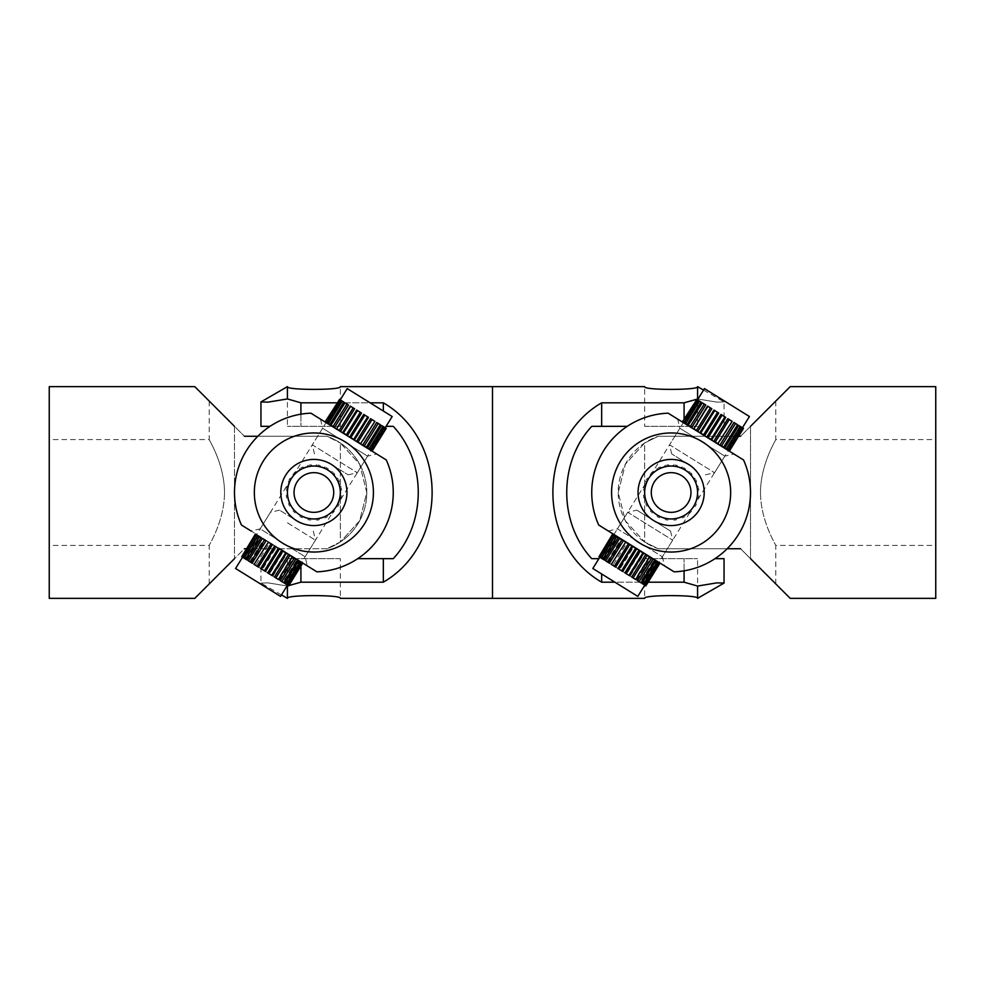 <?xml version="1.0" encoding="UTF-8"?>
<svg xmlns="http://www.w3.org/2000/svg" width="985" height="985" viewBox="0 0 985 985"><rect width="100%" height="100%" fill="white"/><g stroke="black" fill="none" stroke-linecap="round" stroke-linejoin="round"><path stroke-width="0.74" stroke-dasharray="4.92 3.69" d="M49.25 492.5L49.25 439.569L49.25 492.5M224.506 492.5C224.457 463.812 208.623 439.285 209.214 439.569C208.623 439.285 224.457 463.812 224.506 492.5C224.457 521.188 208.623 545.715 209.214 545.431C208.623 545.715 224.457 521.188 224.506 492.5M234.492 558.655L209.214 583.92L244.415 548.731L326.835 548.731A59.543 59.543 0 0 0 326.835 436.269L244.415 436.269L209.214 401.08L234.492 426.345L234.492 558.655L234.492 426.345M194.796 386.649L244.415 436.269L326.835 436.269A59.543 59.543 0 0 1 326.835 548.731L340.33 541.996L340.342 492.5C338.766 508.568 329.95 517.396 313.883 518.96C297.802 517.396 288.987 508.568 287.411 492.5A26.46 26.46 0 0 1 313.883 466.04A26.46 26.46 0 0 1 340.342 492.5A26.46 26.46 0 0 1 313.883 518.96A26.46 26.46 0 0 1 287.411 492.5A26.46 26.46 0 0 0 313.883 518.96A26.46 26.46 0 0 0 340.342 492.5A26.46 26.46 0 0 0 313.883 466.04A26.46 26.46 0 0 0 287.411 492.5C288.987 476.432 297.802 467.604 313.883 466.04C329.95 467.604 338.766 476.432 340.342 492.5L340.342 442.991L359.611 464.157L366.802 492.5L359.611 520.843L340.342 542.009L326.823 548.731L244.415 548.731L194.796 598.351M246.287 548.731L244.415 548.731M244.415 436.269L326.835 436.269L340.33 443.004L326.823 436.269L257.836 436.269M366.802 492.5L359.611 464.157L340.342 442.991L340.342 542.009L359.611 520.843L366.802 492.5M313.883 466.04C297.802 467.604 288.987 476.432 287.411 492.5C288.987 508.568 297.802 517.396 313.883 518.96C329.95 517.396 338.766 508.568 340.342 492.5C338.766 476.432 329.95 467.604 313.883 466.04M49.25 598.351L49.25 386.649M357.764 558.655L393.261 558.655C426.591 522.666 426.591 462.334 393.261 426.345L386.083 426.345M340.342 558.655L287.411 558.655L340.342 558.655L340.342 598.351M340.342 426.345L287.411 426.345L340.342 426.345L340.342 386.649C341.967 390.294 285.785 390.294 287.411 386.649L287.411 426.345M269.988 426.345L260.951 426.345M383.337 558.655L383.337 582.184C448.372 544.643 448.372 440.357 383.337 402.816L383.337 411.028M336.956 402.816L370.114 402.816M300.918 414.18L300.918 426.345L300.918 402.816L287.423 398.937L287.411 386.649M287.029 585.952L268.031 582.874L260.951 583.071L268.142 582.874L287.411 586.063L300.93 582.184L300.918 566.043M383.337 402.816L300.918 402.816M287.411 558.655L287.411 586.063M492.5 386.649L492.5 598.351L492.5 386.649M300.918 582.184L383.337 582.184M331.317 464.391A33.084 33.084 0 0 0 285.773 475.053A33.084 33.084 0 0 0 296.436 520.609A33.084 33.084 0 0 0 341.98 509.947A33.084 33.084 0 0 0 331.317 464.391L348.185 474.856L331.317 464.391M314.461 453.925L312.319 444.814L357.296 472.726L312.319 444.814L326.097 422.614L376.689 454.011L367.577 456.141L322.612 428.241L367.577 456.141L336.365 506.45C344.27 495.947 339.579 475.915 327.833 470.017A26.46 26.46 0 0 1 336.365 506.45A26.46 26.46 0 0 1 299.92 514.983A26.46 26.46 0 0 1 291.388 478.55A26.46 26.46 0 0 1 327.833 470.017A26.46 26.46 0 0 0 291.388 478.55A26.46 26.46 0 0 0 299.92 514.983C288.174 509.085 283.483 489.052 291.388 478.55C297.285 466.804 317.33 462.1 327.833 470.017C339.579 475.915 344.27 495.947 336.365 506.45L305.141 556.759L307.271 565.87L251.064 530.989L260.175 528.859L305.141 556.759L260.175 528.859L291.388 478.55C283.483 489.052 288.174 509.085 299.92 514.983C310.423 522.9 330.467 518.196 336.365 506.45C330.467 518.196 310.423 522.9 299.92 514.983A26.46 26.46 0 0 0 336.365 506.45A26.46 26.46 0 0 0 327.833 470.017C317.33 462.1 297.285 466.804 291.388 478.55L322.612 428.241L320.482 419.13M376.689 454.011L310.878 413.171A79.391 79.391 0 0 0 241.46 525.03L307.271 565.87M345.267 441.908A59.543 59.543 0 0 1 364.462 523.897A59.543 59.543 0 0 1 282.486 543.092A59.543 59.543 0 0 1 263.291 461.103A59.543 59.543 0 0 1 345.267 441.908M279.161 548.436L316.875 571.829A79.391 79.391 0 0 0 386.292 459.97L348.591 436.564M300.548 523.158L279.568 510.144L300.548 523.158M287.472 522.826L315.434 540.186L287.472 522.826M257.491 535.36L243.529 557.855L245.413 559.024L259.375 536.529L256.74 534.904L259.375 536.529M246.607 559.763L260.569 537.281L263.721 539.238L249.771 561.721L246.324 559.578L249.771 561.721M251.495 562.792L265.445 540.309L269.57 542.87L255.62 565.353L251.495 562.792L255.62 565.353M257.701 566.646L271.663 544.163L276.342 547.069L262.392 569.552L257.701 566.646L262.392 569.552M264.633 570.943L278.583 548.46L283.372 551.428L269.422 573.91L264.633 570.943L269.422 573.91M258.476 567.126L254.056 564.38M272.426 544.643L268.006 541.898M252.148 563.198L248.528 560.957L262.49 538.463L266.11 540.716M247.087 560.059L244.625 558.532L258.575 536.037L261.05 537.576M243.787 558.002L242.716 557.338L256.666 534.855L257.738 535.52M242.556 557.251L256.506 534.756L242.987 557.51L241.744 556.747L242.716 557.338M280.553 596.393L235.575 568.48M255.398 534.067L256.937 535.027M241.436 556.55L242.987 557.51M241.694 556.71L255.657 534.227M279.395 548.965L274.618 545.998M265.445 571.448L260.656 568.48M286.327 553.262L281.648 550.356M272.377 575.745L267.686 572.839M292.533 557.116L288.408 554.555M278.583 579.599L274.458 577.038M280.306 580.67L283.471 582.627L297.421 560.145L294.256 558.187M284.665 583.379L286.549 584.548L300.499 562.053L298.615 560.884M300.499 562.053L302.592 563.358M286.549 584.548L287.288 585.004L301.053 562.398M288.642 585.841L287.091 584.881M300.253 561.906L302.284 563.174L300.253 561.906L286.29 584.388L287.361 585.053L301.324 562.57M286.29 584.388L287.361 585.053M288.334 585.656L302.284 563.174M287.682 585.25L301.632 562.767M296.941 559.849L299.957 561.721L296.941 559.849L282.99 582.332L285.453 583.871L299.403 561.376M282.99 582.332L285.453 583.871M286.007 584.203L299.957 561.721M284.505 583.28L298.467 560.797M291.88 556.71L295.574 559L291.88 556.71L277.918 579.192L281.55 581.446L295.5 558.951M277.918 579.192L281.55 581.446M281.624 581.495L295.574 559M279.432 580.128L293.382 557.645M285.551 552.782L289.972 555.528L285.551 552.782L271.601 575.265L276.022 578.01L289.972 555.528M271.601 575.265L276.022 578.01M275.628 577.764L289.578 555.281M272.943 576.102L286.894 553.619M278.583 548.46L283.372 551.428M268.585 573.393L282.535 550.91M265.679 571.596L279.642 549.113M271.663 544.163L276.342 547.069M261.197 568.813L275.147 546.33M258.353 567.052L272.316 544.57M265.445 540.309L269.57 542.87M254.192 564.467L268.142 541.972M251.692 562.915L265.642 540.433M260.569 537.281L263.721 539.238M248.232 560.773L262.195 538.29M246.324 559.578L260.274 537.096M243.529 557.855L245.413 559.024M243.935 558.101L257.885 535.618M242.79 557.387L256.74 534.904M287.522 585.152L301.472 562.669M340.884 431.393L354.834 408.91L350.537 406.251L336.587 428.734L340.884 431.393L336.587 428.734M348.715 405.118L334.765 427.601L331.342 425.483L345.292 402.988L348.715 405.118L345.119 402.89L348.493 404.983M343.962 402.163L330.012 424.646L327.796 423.279L341.758 400.796L343.962 402.163L341.758 400.796M325.247 421.691L326.294 422.343L340.231 399.848L339.197 399.208L341.044 400.353L327.094 422.836L326.306 422.356L340.268 399.873L326.294 422.343L329.852 424.56M340.256 399.861L343.814 402.077M383.768 426.874L369.818 449.357L367.664 448.015L381.614 425.532L384.433 427.281L381.614 425.532M376.713 422.491L380.308 424.72L366.358 447.202L362.973 445.109L376.935 422.627L380.505 424.843L376.935 422.627M375.125 421.506L361.163 443.989L356.902 441.342L370.852 418.859L375.125 421.506L370.852 418.859M368.722 417.529L354.76 440.012L350.02 437.069L363.982 414.587L368.722 417.529L363.982 414.587M361.729 413.195L347.779 435.678L343.026 432.723L356.976 410.24L361.729 413.195L356.976 410.24M347.212 388.607L392.178 416.52M347.779 435.678L343.026 432.723M360.608 412.493L346.658 434.988M357.727 410.708L343.777 433.191M354.76 440.012L350.02 437.069M365.103 415.288L351.152 437.771M367.984 417.074L354.021 439.556M361.163 443.989L356.902 441.342M372.244 419.721L358.294 442.203M374.829 421.321L360.879 443.804M378.462 423.575L364.499 446.057M380.505 424.843L366.543 447.325M369.818 449.357L367.664 448.015M383.128 426.468L369.166 448.951M371.246 450.243L385.197 427.761L384.458 427.293L370.471 449.763L372.244 450.859L370.508 449.776L384.458 427.293L385.788 428.13L371.837 450.613M372.244 450.859L371.21 450.219L385.172 427.749L386.206 428.377L385.16 427.736L371.21 450.219L370.434 449.739M384.384 427.256L385.16 427.736M367.516 447.929L370.36 449.689M384.31 427.207L383.67 426.813L369.72 449.295M381.466 425.446L383.67 426.813M356.644 441.181L360.941 443.841M370.594 418.699L374.891 421.358M349.749 436.897L354.502 439.852M363.699 414.414L368.452 417.369M342.755 432.563L347.496 435.505M356.705 410.08L361.458 413.023M336.353 428.586L340.625 431.233M350.303 406.103L354.575 408.75M344.922 402.767L330.972 425.249M327.094 422.836L326.306 422.356M341.044 400.353L339.222 399.233L325.272 421.715M339.702 399.516L325.752 422.011M330.012 424.646L327.796 423.279M341.118 400.402L327.168 422.885M342.46 401.227L328.498 423.71M345.292 402.988L331.342 425.483M347.188 404.17L333.238 426.653M354.834 408.91L350.537 406.251M350.845 406.436L336.895 428.918M353.443 408.049L339.493 430.531M380.136 424.609L366.186 447.104M341.66 400.735L327.697 423.218M315.2 466.065A26.46 26.46 0 0 1 320.79 466.952A26.46 26.46 0 0 0 315.2 466.065L316.517 464.846A27.789 27.789 0 0 1 319.903 465.376L320.79 466.952L319.903 465.376A27.789 27.789 0 0 0 316.517 464.846L315.2 466.065M323.302 467.776A26.46 26.46 0 0 1 328.337 470.337A26.46 26.46 0 0 0 323.302 467.776L324.939 467.013A27.789 27.789 0 0 1 327.993 468.565L328.337 470.337L327.993 468.565A27.789 27.789 0 0 0 324.939 467.013L323.302 467.776M330.48 471.901A26.46 26.46 0 0 1 334.481 475.89A26.46 26.46 0 0 0 330.48 471.901L332.277 471.68A27.789 27.789 0 0 1 334.703 474.105L334.481 475.89L334.703 474.105A27.789 27.789 0 0 0 332.277 471.68L330.48 471.901M336.033 478.033A26.46 26.46 0 0 1 338.606 483.069A26.46 26.46 0 0 0 336.033 478.033L337.806 478.378A27.789 27.789 0 0 1 339.369 481.431L338.606 483.069L339.369 481.431A27.789 27.789 0 0 0 337.806 478.378L336.033 478.033M339.419 485.593A26.46 26.46 0 0 1 340.305 491.183A26.46 26.46 0 0 0 339.419 485.593L340.995 486.467A27.789 27.789 0 0 1 341.536 489.853L340.305 491.183L341.536 489.853A27.789 27.789 0 0 0 340.995 486.467L339.419 485.593M287.448 491.183A26.46 26.46 0 0 1 288.334 485.593A26.46 26.46 0 0 0 287.448 491.183L286.216 489.853A27.789 27.789 0 0 1 286.758 486.467L288.334 485.593L286.758 486.467A27.789 27.789 0 0 0 286.216 489.853L287.448 491.183M289.147 483.069A26.46 26.46 0 0 1 291.72 478.033A26.46 26.46 0 0 0 289.147 483.069L288.383 481.431A27.789 27.789 0 0 1 289.947 478.378L291.72 478.033L289.947 478.378A27.789 27.789 0 0 0 288.383 481.431L289.147 483.069M293.271 475.89A26.46 26.46 0 0 1 297.273 471.901A26.46 26.46 0 0 0 293.271 475.89L293.05 474.105A27.789 27.789 0 0 1 295.475 471.68L297.273 471.901L295.475 471.68A27.789 27.789 0 0 0 293.05 474.105L293.271 475.89M299.415 470.337A26.46 26.46 0 0 1 304.451 467.776A26.46 26.46 0 0 0 299.415 470.337L299.76 468.565A27.789 27.789 0 0 1 302.814 467.013L304.451 467.776L302.814 467.013A27.789 27.789 0 0 0 299.76 468.565L299.415 470.337M306.963 466.952A26.46 26.46 0 0 1 312.553 466.065A26.46 26.46 0 0 0 306.963 466.952L307.849 465.376A27.789 27.789 0 0 1 311.235 464.846L312.553 466.065L311.235 464.846A27.789 27.789 0 0 0 307.849 465.376L306.963 466.952M340.342 492.5A26.46 26.46 0 0 0 313.883 466.04A26.46 26.46 0 0 0 287.411 492.5A26.46 26.46 0 0 0 313.883 518.96A26.46 26.46 0 0 0 340.342 492.5M288.334 499.407A26.46 26.46 0 0 1 287.448 493.817L286.216 495.147L287.448 493.817A26.46 26.46 0 0 0 288.334 499.407L286.758 498.533A27.789 27.789 0 0 1 286.216 495.147A27.789 27.789 0 0 0 286.758 498.533L288.334 499.407M291.72 506.967A26.46 26.46 0 0 1 289.147 501.931L288.383 503.569L289.147 501.931A26.46 26.46 0 0 0 291.72 506.967L289.947 506.622A27.789 27.789 0 0 1 288.383 503.569A27.789 27.789 0 0 0 289.947 506.622L291.72 506.967M297.273 513.099A26.46 26.46 0 0 1 293.271 509.11L293.05 510.895L293.271 509.11A26.46 26.46 0 0 0 297.273 513.099L295.475 513.32A27.789 27.789 0 0 1 293.05 510.895A27.789 27.789 0 0 0 295.475 513.32L297.273 513.099M304.451 517.223A26.46 26.46 0 0 1 299.415 514.663L299.76 516.435L299.415 514.663A26.46 26.46 0 0 0 304.451 517.223L302.814 517.987A27.789 27.789 0 0 1 299.76 516.435A27.789 27.789 0 0 0 302.814 517.987L304.451 517.223M312.553 518.935A26.46 26.46 0 0 1 306.963 518.048L307.849 519.624L306.963 518.048A26.46 26.46 0 0 0 312.553 518.935L311.235 520.154A27.789 27.789 0 0 1 307.849 519.624A27.789 27.789 0 0 0 311.235 520.154L312.553 518.935M320.79 518.048A26.46 26.46 0 0 1 315.2 518.935L316.517 520.154L315.2 518.935A26.46 26.46 0 0 0 320.79 518.048L319.903 519.624A27.789 27.789 0 0 1 316.517 520.154A27.789 27.789 0 0 0 319.903 519.624L320.79 518.048M328.337 514.663A26.46 26.46 0 0 1 323.302 517.223L324.939 517.987L323.302 517.223A26.46 26.46 0 0 0 328.337 514.663L327.993 516.435A27.789 27.789 0 0 1 324.939 517.987A27.789 27.789 0 0 0 327.993 516.435L328.337 514.663M334.481 509.11A26.46 26.46 0 0 1 330.48 513.099L332.277 513.32L330.48 513.099A26.46 26.46 0 0 0 334.481 509.11L334.703 510.895A27.789 27.789 0 0 1 332.277 513.32A27.789 27.789 0 0 0 334.703 510.895L334.481 509.11M338.606 501.931A26.46 26.46 0 0 1 336.033 506.967L337.806 506.622L336.033 506.967A26.46 26.46 0 0 0 338.606 501.931L339.369 503.569A27.789 27.789 0 0 1 337.806 506.622A27.789 27.789 0 0 0 339.369 503.569L338.606 501.931M340.305 493.817A26.46 26.46 0 0 1 339.419 499.407L340.995 498.533L339.419 499.407A26.46 26.46 0 0 0 340.305 493.817L341.536 495.147A27.789 27.789 0 0 1 340.995 498.533A27.789 27.789 0 0 0 341.536 495.147L340.305 493.817M627.236 426.345L591.739 426.345C558.409 462.334 558.409 522.666 591.739 558.655L598.917 558.655M715.011 558.655L724.049 558.655M644.658 558.655L697.589 558.655L644.658 558.655L644.658 598.351M644.658 426.345L697.589 426.345L644.658 426.345L644.658 386.649C643.033 390.294 699.215 390.294 697.589 386.649L697.589 426.345M697.971 399.048L716.969 402.126L724.049 401.929L716.858 402.126L697.589 398.937L684.07 402.816L601.663 402.816C536.628 440.357 536.628 544.643 601.663 582.184L601.663 573.972M601.663 402.816L601.663 426.345M684.082 402.816L684.082 419.142M684.082 570.82L684.082 558.655L684.082 582.184L697.577 586.063L697.589 598.351L697.589 558.655M601.663 582.184L684.082 582.184M697.589 398.937L697.589 386.649M648.155 582.184L614.886 582.184M688.564 464.391A33.084 33.084 0 0 0 643.02 475.053A33.084 33.084 0 0 0 653.683 520.609A33.084 33.084 0 0 0 699.227 509.947A33.084 33.084 0 0 0 688.564 464.391L671.696 453.925L688.564 464.391M671.696 453.925L669.566 444.814L714.544 472.726L669.566 444.814L683.344 422.614L733.936 454.011L724.825 456.141L679.859 428.241L724.825 456.141L693.612 506.45C687.715 518.196 667.67 522.9 657.167 514.983A26.46 26.46 0 0 1 648.635 478.55A26.46 26.46 0 0 1 685.08 470.017A26.46 26.46 0 0 0 648.635 478.55A26.46 26.46 0 0 0 657.167 514.983C645.421 509.085 640.73 489.052 648.635 478.55C654.533 466.804 674.577 462.1 685.08 470.017C696.826 475.915 701.517 495.947 693.612 506.45L662.388 556.759L664.518 565.87L613.926 534.473L627.704 512.274L672.681 540.186L627.704 512.274L636.815 510.144L670.539 531.075L636.815 510.144M733.936 454.011L668.125 413.171A79.391 79.391 0 0 0 598.708 525.03L664.518 565.87M608.311 530.989L617.423 528.859L662.388 556.759L617.423 528.859L648.635 478.55C640.73 489.052 645.421 509.085 657.167 514.983C667.67 522.9 687.715 518.196 693.612 506.45C701.517 495.947 696.826 475.915 685.08 470.017C674.577 462.1 654.533 466.804 648.635 478.55L679.859 428.241L677.729 419.13M702.514 441.908A59.543 59.543 0 0 1 721.709 523.897A59.543 59.543 0 0 1 639.733 543.092A59.543 59.543 0 0 1 620.538 461.103A59.543 59.543 0 0 1 702.514 441.908M636.409 548.436L674.122 571.829A79.391 79.391 0 0 0 743.54 459.97L705.839 436.564M685.08 470.017A26.46 26.46 0 0 1 693.612 506.45A26.46 26.46 0 0 1 657.167 514.983A26.46 26.46 0 0 0 693.612 506.45A26.46 26.46 0 0 0 685.08 470.017M614.726 535.36L600.776 557.855L602.66 559.024L616.622 536.529L613.987 534.904L616.622 536.529M603.854 559.763L617.817 537.281L620.969 539.238L607.019 561.721L603.571 559.578L607.019 561.721M608.742 562.792L622.692 540.309L626.817 542.87L612.867 565.353L608.742 562.792L612.867 565.353M614.948 566.646L628.91 544.163L633.589 547.069L619.639 569.552L614.948 566.646L619.639 569.552M621.88 570.943L635.83 548.46L640.619 551.428L626.669 573.91L621.88 570.943L626.669 573.91M615.723 567.126L611.303 564.38M629.674 544.643L625.253 541.898M609.395 563.198L605.775 560.957L619.737 538.463L623.357 540.716M604.334 560.059L601.872 558.532L615.822 536.037L618.284 537.576M601.035 558.002L599.951 557.338L613.914 534.855L614.985 535.52M599.803 557.251L613.754 534.756L600.234 557.51L598.991 556.747L599.951 557.338M637.788 596.393L592.822 568.48M612.633 534.067L614.184 535.027M598.683 556.55L600.234 557.51M598.942 556.71L612.892 534.227M636.642 548.965L631.865 545.998M622.692 571.448L617.903 568.48M643.574 553.262L638.883 550.356M629.624 575.745L624.933 572.839M649.78 557.116L645.655 554.555M635.83 579.599L631.705 577.038M637.554 580.67L640.718 582.627L654.668 560.145L651.504 558.187M641.912 583.379L643.796 584.548L657.746 562.053L655.862 560.884M657.746 562.053L659.839 563.358M643.796 584.548L644.535 585.004L658.288 562.398M645.889 585.841L644.338 584.881M657.5 561.906L659.531 563.174L657.5 561.906L643.537 584.388L644.609 585.053L658.571 562.57M643.537 584.388L644.609 585.053M645.581 585.656L659.531 563.174M644.929 585.25L658.879 562.767M654.188 559.849L657.204 561.721L654.188 559.849L640.238 582.332L642.7 583.871L656.65 561.376M640.238 582.332L642.7 583.871M643.254 584.203L657.204 561.721M641.752 583.28L655.714 560.797M649.127 556.71L652.821 559L649.127 556.71L635.165 579.192L638.797 581.446L652.747 558.951M635.165 579.192L638.797 581.446M638.871 581.495L652.821 559M636.679 580.128L650.629 557.645M642.799 552.782L647.219 555.528L642.799 552.782L628.849 575.265L633.269 578.01L647.219 555.528M628.849 575.265L633.269 578.01M632.862 577.764L646.825 555.281M630.191 576.102L644.141 553.619M635.83 548.46L640.619 551.428M625.832 573.393L639.782 550.91M622.926 571.596L636.889 549.113M628.91 544.163L633.589 547.069M618.445 568.813L632.395 546.33M615.6 567.052L629.563 544.57M622.692 540.309L626.817 542.87M611.426 564.467L625.389 541.972M608.939 562.915L622.889 540.433M617.817 537.281L620.969 539.238M605.479 560.773L619.442 538.29M603.571 559.578L617.521 537.096M600.776 557.855L602.66 559.024M601.182 558.101L615.133 535.618M600.037 557.387L613.987 534.904M644.769 585.152L658.719 562.669M698.131 431.393L712.081 408.91L707.784 406.251L693.834 428.734L698.131 431.393L693.834 428.734M705.962 405.118L692.012 427.601L688.589 425.483L702.539 402.988L705.962 405.118L702.367 402.89L705.74 404.983M701.209 402.163L687.259 424.646L685.043 423.279L699.005 400.796L701.209 402.163L699.005 400.796M682.494 421.691L683.541 422.343L697.479 399.848L696.444 399.208L698.291 400.353L684.341 422.836L683.553 422.356L697.515 399.873L683.541 422.343L687.099 424.56M697.503 399.861L701.061 402.077M741.015 426.874L727.065 449.357L724.911 448.015L738.861 425.532L741.68 427.281L738.861 425.532M733.96 422.491L737.556 424.72L723.606 447.202L720.22 445.109L734.182 422.627L737.753 424.843L734.182 422.627M732.372 421.506L718.41 443.989L714.15 441.342L728.1 418.859L732.372 421.506L728.1 418.859M725.97 417.529L712.007 440.012L707.267 437.069L721.229 414.587L725.97 417.529L721.229 414.587M718.976 413.195L705.026 435.678L700.273 432.723L714.224 410.24L718.976 413.195L714.224 410.24M704.447 388.607L749.425 416.52M705.026 435.678L700.273 432.723M717.856 412.493L703.906 434.988M714.975 410.708L701.024 433.191M712.007 440.012L707.267 437.069M722.35 415.288L708.4 437.771M725.231 417.074L711.268 439.556M718.41 443.989L714.15 441.342M729.491 419.721L715.541 442.203M732.077 421.321L718.127 443.804M735.709 423.575L721.746 446.057M737.753 424.843L723.79 447.325M727.065 449.357L724.911 448.015M740.375 426.468L726.413 448.951M728.494 450.243L742.444 427.761L741.705 427.293L727.718 449.763L729.491 450.859L727.743 449.776L741.705 427.293L743.035 428.13L729.085 450.613M729.491 450.859L728.457 450.219L742.419 427.749L743.453 428.377L742.407 427.736L728.457 450.219L727.681 449.739M741.631 427.256L742.407 427.736M724.763 447.929L727.607 449.689M741.557 427.207L740.917 426.813L726.967 449.295M738.713 425.446L740.917 426.813M713.891 441.181L718.176 443.841M727.841 418.699L732.138 421.358M706.996 436.897L711.749 439.852M720.946 414.414L725.699 417.369M700.003 432.563L704.743 435.505M713.953 410.08L718.693 413.023M693.6 428.586L697.872 431.233M707.55 406.103L711.823 408.75M702.17 402.767L688.22 425.249M684.341 422.836L683.553 422.356M698.291 400.353L696.469 399.233L682.519 421.715M696.949 399.516L682.999 422.011M687.259 424.646L685.043 423.279M698.365 400.402L684.415 422.885M699.695 401.227L685.745 423.71M702.539 402.988L688.589 425.483M704.435 404.17L690.485 426.653M712.081 408.91L707.784 406.251M708.092 406.436L694.142 428.918M710.69 408.049L696.74 430.531M737.383 424.609L723.433 447.104M698.907 400.735L684.944 423.218M672.447 466.065A26.46 26.46 0 0 1 678.037 466.952A26.46 26.46 0 0 0 672.447 466.065L673.765 464.846A27.789 27.789 0 0 1 677.151 465.376L678.037 466.952L677.151 465.376A27.789 27.789 0 0 0 673.765 464.846L672.447 466.065M680.549 467.776A26.46 26.46 0 0 1 685.585 470.337A26.46 26.46 0 0 0 680.549 467.776L682.186 467.013A27.789 27.789 0 0 1 685.24 468.565L685.585 470.337L685.24 468.565A27.789 27.789 0 0 0 682.186 467.013L680.549 467.776M687.727 471.901A26.46 26.46 0 0 1 691.729 475.89A26.46 26.46 0 0 0 687.727 471.901L689.525 471.68A27.789 27.789 0 0 1 691.95 474.105L691.729 475.89L691.95 474.105A27.789 27.789 0 0 0 689.525 471.68L687.727 471.901M693.28 478.033A26.46 26.46 0 0 1 695.853 483.069A26.46 26.46 0 0 0 693.28 478.033L695.053 478.378A27.789 27.789 0 0 1 696.617 481.431L695.853 483.069L696.617 481.431A27.789 27.789 0 0 0 695.053 478.378L693.28 478.033M696.666 485.593A26.46 26.46 0 0 1 697.552 491.183A26.46 26.46 0 0 0 696.666 485.593L698.242 486.467A27.789 27.789 0 0 1 698.784 489.853L697.552 491.183L698.784 489.853A27.789 27.789 0 0 0 698.242 486.467L696.666 485.593M644.695 491.183A26.46 26.46 0 0 1 645.581 485.593A26.46 26.46 0 0 0 644.695 491.183L643.464 489.853A27.789 27.789 0 0 1 644.005 486.467L645.581 485.593L644.005 486.467A27.789 27.789 0 0 0 643.464 489.853L644.695 491.183M646.394 483.069A26.46 26.46 0 0 1 648.967 478.033A26.46 26.46 0 0 0 646.394 483.069L645.631 481.431A27.789 27.789 0 0 1 647.194 478.378L648.967 478.033L647.194 478.378A27.789 27.789 0 0 0 645.631 481.431L646.394 483.069M650.519 475.89A26.46 26.46 0 0 1 654.52 471.901A26.46 26.46 0 0 0 650.519 475.89L650.297 474.105A27.789 27.789 0 0 1 652.723 471.68L654.52 471.901L652.723 471.68A27.789 27.789 0 0 0 650.297 474.105L650.519 475.89M656.663 470.337A26.46 26.46 0 0 1 661.698 467.776A26.46 26.46 0 0 0 656.663 470.337L657.007 468.565A27.789 27.789 0 0 1 660.061 467.013L661.698 467.776L660.061 467.013A27.789 27.789 0 0 0 657.007 468.565L656.663 470.337M664.21 466.952A26.46 26.46 0 0 1 669.8 466.065A26.46 26.46 0 0 0 664.21 466.952L665.097 465.376A27.789 27.789 0 0 1 668.483 464.846L669.8 466.065L668.483 464.846A27.789 27.789 0 0 0 665.097 465.376L664.21 466.952M790.204 598.351L740.585 548.731L658.165 548.731L644.67 541.996L644.658 492.5C646.234 508.568 655.05 517.396 671.117 518.96C687.198 517.396 696.013 508.568 697.589 492.5A26.46 26.46 0 0 0 671.117 466.04A26.46 26.46 0 0 0 644.658 492.5A26.46 26.46 0 0 0 671.117 518.96A26.46 26.46 0 0 0 697.589 492.5A26.46 26.46 0 0 0 671.117 466.04A26.46 26.46 0 0 0 644.658 492.5A26.46 26.46 0 0 0 671.117 518.96A26.46 26.46 0 0 0 697.589 492.5A26.46 26.46 0 0 1 671.117 518.96A26.46 26.46 0 0 1 644.658 492.5A26.46 26.46 0 0 1 671.117 466.04A26.46 26.46 0 0 1 697.589 492.5C696.013 476.432 687.198 467.604 671.117 466.04C655.05 467.604 646.234 476.432 644.658 492.5L644.658 442.991L625.389 464.157L618.198 492.5L625.389 520.843L644.658 542.009L658.177 548.731A59.543 59.543 0 0 1 658.165 436.269L740.585 436.269L658.165 436.269A59.543 59.543 0 0 0 658.165 548.731L727.164 548.731M645.581 499.407A26.46 26.46 0 0 1 644.695 493.817L643.464 495.147L644.695 493.817A26.46 26.46 0 0 0 645.581 499.407L644.005 498.533A27.789 27.789 0 0 1 643.464 495.147A27.789 27.789 0 0 0 644.005 498.533L645.581 499.407M648.967 506.967A26.46 26.46 0 0 1 646.394 501.931L645.631 503.569L646.394 501.931A26.46 26.46 0 0 0 648.967 506.967L647.194 506.622A27.789 27.789 0 0 1 645.631 503.569A27.789 27.789 0 0 0 647.194 506.622L648.967 506.967M654.52 513.099A26.46 26.46 0 0 1 650.519 509.11L650.297 510.895L650.519 509.11A26.46 26.46 0 0 0 654.52 513.099L652.723 513.32A27.789 27.789 0 0 1 650.297 510.895A27.789 27.789 0 0 0 652.723 513.32L654.52 513.099M661.698 517.223A26.46 26.46 0 0 1 656.663 514.663L657.007 516.435L656.663 514.663A26.46 26.46 0 0 0 661.698 517.223L660.061 517.987A27.789 27.789 0 0 1 657.007 516.435A27.789 27.789 0 0 0 660.061 517.987L661.698 517.223M669.8 518.935A26.46 26.46 0 0 1 664.21 518.048L665.097 519.624L664.21 518.048A26.46 26.46 0 0 0 669.8 518.935L668.483 520.154A27.789 27.789 0 0 1 665.097 519.624A27.789 27.789 0 0 0 668.483 520.154L669.8 518.935M678.037 518.048A26.46 26.46 0 0 1 672.447 518.935L673.765 520.154L672.447 518.935A26.46 26.46 0 0 0 678.037 518.048L677.151 519.624A27.789 27.789 0 0 1 673.765 520.154A27.789 27.789 0 0 0 677.151 519.624L678.037 518.048M685.585 514.663A26.46 26.46 0 0 1 680.549 517.223L682.186 517.987L680.549 517.223A26.46 26.46 0 0 0 685.585 514.663L685.24 516.435A27.789 27.789 0 0 1 682.186 517.987A27.789 27.789 0 0 0 685.24 516.435L685.585 514.663M691.729 509.11A26.46 26.46 0 0 1 687.727 513.099L689.525 513.32L687.727 513.099A26.46 26.46 0 0 0 691.729 509.11L691.95 510.895A27.789 27.789 0 0 1 689.525 513.32A27.789 27.789 0 0 0 691.95 510.895L691.729 509.11M695.853 501.931A26.46 26.46 0 0 1 693.28 506.967L695.053 506.622L693.28 506.967A26.46 26.46 0 0 0 695.853 501.931L696.617 503.569A27.789 27.789 0 0 1 695.053 506.622A27.789 27.789 0 0 0 696.617 503.569L695.853 501.931M697.552 493.817A26.46 26.46 0 0 1 696.666 499.407L698.242 498.533L696.666 499.407A26.46 26.46 0 0 0 697.552 493.817L698.784 495.147A27.789 27.789 0 0 1 698.242 498.533A27.789 27.789 0 0 0 698.784 495.147L697.552 493.817M935.75 386.649L935.75 598.351M760.494 492.5C760.543 463.812 776.377 439.285 775.786 439.569C776.377 439.285 760.543 463.812 760.494 492.5C760.543 521.188 776.377 545.715 775.786 545.431C776.377 545.715 760.543 521.188 760.494 492.5M740.585 548.731L750.508 558.655L750.508 426.345L740.585 436.269L790.204 386.649M750.508 558.655L775.786 583.92L750.508 558.655L750.508 426.345L775.786 401.08L750.508 426.345M738.59 436.269L658.165 436.269L644.67 443.004L658.177 436.269L740.585 436.269M618.198 492.5L625.389 464.157L644.658 442.991L644.658 542.009L625.389 520.843L618.198 492.5M671.117 466.04C687.198 467.604 696.013 476.432 697.589 492.5C696.013 508.568 687.198 517.396 671.117 518.96C655.05 517.396 646.234 508.568 644.658 492.5C646.234 476.432 655.05 467.604 671.117 466.04M209.214 401.08L209.214 439.581L49.25 439.569M209.214 583.92L209.214 545.419L49.25 545.431M260.951 558.655L260.951 583.071L281.464 594.915M279.568 510.144L270.456 512.274L256.679 534.473M313.304 531.075L315.434 540.186L301.656 562.386M348.185 474.856L357.296 472.726L371.074 450.527M703.536 390.085L724.049 401.929L724.049 426.345M670.539 531.075L672.681 540.186L658.903 562.386M705.432 474.856L714.544 472.726L728.321 450.527M775.786 583.92L775.786 545.419L935.75 545.431M775.786 401.08L775.786 439.581L935.75 439.569"/><path stroke-width="1.48" d="M234.492 426.345L194.796 386.649L49.25 386.649L49.25 598.351L194.796 598.351L234.492 558.655M244.415 548.731L246.287 548.731M257.836 436.269L244.415 436.269M386.083 426.345L393.261 426.345C426.591 462.334 426.591 522.666 393.261 558.655L357.764 558.655M340.342 598.351C341.967 594.706 285.785 594.706 287.411 598.351C285.785 594.706 341.967 594.706 340.342 598.351L492.5 598.351L492.5 386.649L340.342 386.649C341.967 390.294 285.785 390.294 287.411 386.649L260.951 401.929L268.142 402.126L287.411 398.937L268.142 402.126L260.951 401.929L260.951 426.345L269.988 426.345M370.114 402.816L383.337 402.816L383.337 411.028M287.411 386.649L287.411 398.937L300.93 402.816L336.956 402.816M300.918 402.816L300.918 414.18M300.918 566.043L300.918 582.184L288.802 585.582M383.337 558.655L383.337 582.184L300.918 582.184M288.42 585.706L287.029 585.952M383.337 402.816C448.372 440.357 448.372 544.643 383.337 582.184M281.464 594.915L287.411 598.351L287.411 586.063M251.064 530.989L241.46 525.03A79.391 79.391 0 0 1 310.878 413.171L348.591 436.564L326.281 422.331M296.436 520.609A33.084 33.084 0 0 1 285.773 475.053A33.084 33.084 0 0 1 331.317 464.391A33.084 33.084 0 0 1 341.98 509.947A33.084 33.084 0 0 1 296.436 520.609M282.486 543.092A59.543 59.543 0 0 0 364.462 523.897A59.543 59.543 0 0 0 345.267 441.908A59.543 59.543 0 0 0 263.291 461.103A59.543 59.543 0 0 0 282.486 543.092M348.591 436.564L386.292 459.97A79.391 79.391 0 0 1 316.875 571.829L279.161 548.436M254.45 564.627L258.476 567.126L272.426 544.643L268.412 542.144L254.056 564.38L268.412 542.144M250.646 562.263L252.148 563.198L266.11 540.716L262.404 538.413L248.454 560.908L250.646 562.263L264.596 539.78M245.573 559.111L247.087 560.059L261.05 537.576L258.021 535.705L244.071 558.187L245.573 559.111L259.523 536.628M241.744 556.747L243.787 558.002L257.738 535.52L255.398 534.067L241.744 556.747L255.694 534.252M242.556 557.239L235.575 568.48L252.591 579.045L280.553 596.393L287.522 585.152M242.396 557.141L256.346 534.658M257.134 566.289L271.084 543.806M275.443 546.515L274.618 545.998L260.656 568.48L261.493 568.998L275.443 546.515L278.349 548.313L279.395 548.965L265.445 571.448L261.493 568.998M264.399 570.795L278.349 548.313M282.83 551.095L281.648 550.356L267.686 572.839L268.88 573.578L282.83 551.095L286.327 553.262L272.377 575.745L268.88 573.578M271.725 575.338L285.675 552.856M289.849 555.442L288.408 554.555L274.458 577.038L275.886 577.936L289.849 555.442L292.348 556.993L278.583 579.599L275.886 577.936M278.386 579.488L292.348 556.993M295.796 559.135L294.256 558.187L280.306 580.67L281.845 581.618L295.796 559.135L297.704 560.33L283.754 582.812L281.845 581.618M300.093 561.807L298.615 560.884L284.665 583.379L286.142 584.29L300.093 561.807L301.238 562.521L287.288 585.004L286.142 584.29M287.288 585.004L288.642 585.841L302.592 563.358L301.238 562.521M288.383 585.681L302.333 563.198M339.64 399.479L325.247 421.691L339.64 399.479L340.97 400.316L327.02 422.799L329.852 424.56L343.814 402.077L342.312 401.141L328.35 423.624M385.197 427.761L392.178 416.52L347.212 388.607L340.231 399.848M372.244 450.859L386.231 428.401L371.776 450.576L370.434 449.739L384.384 427.256L386.206 428.377M385.726 428.081L371.776 450.576M369.018 448.864L370.36 449.689L384.31 427.207L382.98 426.382L369.018 448.864L367.516 447.929L381.466 425.446L382.98 426.382M364.29 445.922L366.358 447.202L380.308 424.72L378.24 423.439L364.29 445.922L362.763 444.974L376.713 422.491L378.24 423.439M360.633 443.656L374.891 421.358L360.633 443.656L358.023 442.043L356.644 441.181L370.594 418.699L374.583 421.174M371.985 419.548L358.023 442.043M353.738 439.384L354.502 439.852L368.452 417.369L367.7 416.889L353.738 439.384L349.749 436.897L363.699 414.414L367.7 416.889M364.819 415.104L350.869 437.599M346.363 434.804L347.496 435.505L361.458 413.023L360.325 412.321L346.363 434.804L342.755 432.563L356.705 410.08L360.325 412.321M357.444 410.536L343.494 433.018M339.222 430.371L340.625 431.233L354.575 408.75L353.184 407.888L339.222 430.371L336.636 428.77L350.303 406.103L353.184 407.888M350.598 406.276L336.636 428.77M333.016 426.517L334.543 427.465L348.493 404.983L346.979 404.035L333.016 426.517L330.972 425.249L344.922 402.767L346.979 404.035M325.678 421.962L327.02 422.799L340.995 400.329L342.312 401.141M333.718 492.5A19.848 19.848 0 0 0 313.883 472.652A19.848 19.848 0 0 0 294.035 492.5A19.848 19.848 0 0 0 313.883 512.348A19.848 19.848 0 0 0 333.718 492.5M287.411 492.5A26.46 26.46 0 0 1 313.883 466.04A26.46 26.46 0 0 1 340.342 492.5A26.46 26.46 0 0 1 313.883 518.96A26.46 26.46 0 0 1 287.411 492.5M598.917 558.655L591.739 558.655C558.409 522.666 558.409 462.334 591.739 426.345L627.236 426.345M684.082 570.82L684.082 582.184L697.577 586.063L697.589 598.351C699.215 594.706 643.033 594.706 644.658 598.351C643.033 594.706 699.215 594.706 697.589 598.351L724.049 583.071L716.858 582.874L697.589 586.063L716.858 582.874L724.049 583.071L724.049 558.655L715.011 558.655M601.663 573.972L601.663 582.184C536.628 544.643 536.628 440.357 601.663 402.816L601.663 426.345M696.58 399.294L697.971 399.048M601.663 402.816L684.082 402.816L696.346 399.368M684.082 402.816L684.082 419.142M703.536 390.085L697.589 386.649C699.215 390.294 643.033 390.294 644.658 386.649L492.5 386.649L492.5 598.351L644.658 598.351M697.589 386.649L697.589 398.937M684.082 582.184L648.155 582.184M614.886 582.184L601.663 582.184M613.754 534.756L636.409 548.436L598.708 525.03A79.391 79.391 0 0 1 668.125 413.171L705.839 436.564L683.528 422.331M653.683 520.609A33.084 33.084 0 0 1 643.02 475.053A33.084 33.084 0 0 1 688.564 464.391A33.084 33.084 0 0 1 699.227 509.947A33.084 33.084 0 0 1 653.683 520.609L653.683 520.609M639.733 543.092A59.543 59.543 0 0 0 721.709 523.897A59.543 59.543 0 0 0 702.514 441.908A59.543 59.543 0 0 0 620.538 461.103A59.543 59.543 0 0 0 639.733 543.092M705.839 436.564L743.54 459.97A79.391 79.391 0 0 1 674.122 571.829L636.409 548.436M611.697 564.627L615.723 567.126L629.674 544.643L625.66 542.144L611.303 564.38L625.66 542.144M607.893 562.263L609.395 563.198L623.357 540.716L619.651 538.413L605.701 560.908L607.893 562.263L621.843 539.78M602.808 559.111L604.334 560.059L618.284 537.576L616.77 536.628L615.268 535.705L601.318 558.187L602.808 559.111L616.77 536.628M598.991 556.747L601.035 558.002L614.985 535.52L612.633 534.067L598.991 556.747L612.941 534.252M599.803 557.239L592.822 568.48L609.826 579.045L637.788 596.393L644.769 585.152M599.643 557.141L613.593 534.658M614.381 566.289L628.332 543.806M632.69 546.515L631.865 545.998L617.903 568.48L618.74 568.998L632.69 546.515L636.642 548.965L622.692 571.448L618.74 568.998M621.646 570.795L635.596 548.313M640.078 551.095L638.883 550.356L624.933 572.839L626.128 573.578L640.078 551.095L643.574 553.262L629.624 575.745L626.128 573.578M628.972 575.338L642.922 552.856M647.096 555.442L645.655 554.555L631.705 577.038L633.133 577.936L647.096 555.442L649.595 556.993L635.83 579.599L633.133 577.936M635.633 579.488L649.595 556.993M653.043 559.135L651.504 558.187L637.554 580.67L639.08 581.618L653.043 559.135L654.951 560.33L641.001 582.812L639.08 581.618M657.34 561.807L655.862 560.884L641.912 583.379L643.39 584.29L657.34 561.807L658.485 562.521L644.535 585.004L643.39 584.29M644.535 585.004L645.889 585.841L659.839 563.358L658.485 562.521M645.631 585.681L659.581 563.198M696.887 399.479L682.494 421.691L696.887 399.479L698.217 400.316L684.267 422.799L687.099 424.56L701.061 402.077L699.547 401.141L685.597 423.624M742.444 427.761L749.425 416.52L704.447 388.607L697.479 399.848M729.491 450.859L743.478 428.401L729.023 450.576L727.681 449.739L741.631 427.256L743.453 428.377M742.973 428.081L729.023 450.576M726.265 448.864L727.607 449.689L741.557 427.207L740.228 426.382L726.265 448.864L724.763 447.929L738.713 425.446L740.228 426.382M721.537 445.922L723.606 447.202L737.556 424.72L735.487 423.439L721.537 445.922L720.01 444.974L733.96 422.491L735.487 423.439M717.88 443.656L732.138 421.358L717.88 443.656L713.891 441.181L727.841 418.699L731.83 421.174M729.232 419.548L715.27 442.043M710.985 439.384L711.749 439.852L725.699 417.369L724.948 416.889L710.985 439.384L706.996 436.897L720.946 414.414L724.948 416.889M722.067 415.104L708.116 437.599M703.61 434.804L704.743 435.505L718.693 413.023L717.572 412.321L703.61 434.804L700.003 432.563L713.953 410.08L717.572 412.321M714.691 410.536L700.741 433.018M696.469 430.371L697.872 431.233L711.823 408.75L710.431 407.888L696.469 430.371L693.883 428.77L707.55 406.103L710.431 407.888M707.846 406.276L693.883 428.77M690.263 426.517L691.79 427.465L705.74 404.983L704.213 404.035L690.263 426.517L688.22 425.249L702.17 402.767L704.213 404.035M682.925 421.962L684.267 422.799L698.242 400.329L699.547 401.141M690.965 492.5A19.848 19.848 0 0 0 671.117 472.652A19.848 19.848 0 0 0 651.282 492.5A19.848 19.848 0 0 0 671.117 512.348A19.848 19.848 0 0 0 690.965 492.5M644.658 492.5A26.46 26.46 0 0 1 671.117 466.04A26.46 26.46 0 0 1 697.589 492.5A26.46 26.46 0 0 1 671.117 518.96A26.46 26.46 0 0 1 644.658 492.5M750.508 558.655L790.204 598.351L935.75 598.351L935.75 386.649L790.204 386.649L750.508 426.345M727.164 548.731L740.585 548.731M740.585 436.269L738.59 436.269"/></g></svg>

